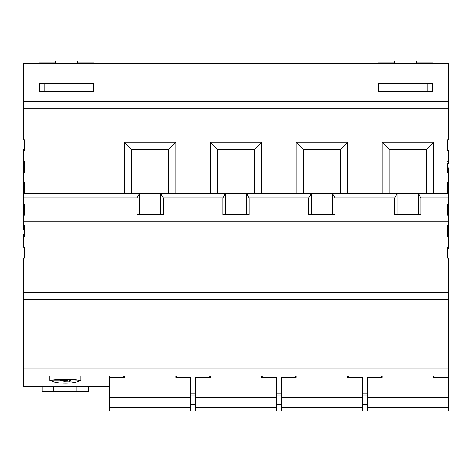 <?xml version="1.0" encoding="UTF-8"?>
<svg xmlns="http://www.w3.org/2000/svg" width="472" height="472" viewBox="0 0 472 472"><rect width="100%" height="100%" fill="white"/><g stroke="black" fill="none" stroke-linecap="round" stroke-linejoin="round"><path stroke-width="0.71" d="M23.6 161.241L23.6 165.536L24.556 165.536L24.556 172.221L24.556 161.241L23.6 161.241L23.6 149.429L24.556 149.429L24.556 139.765L23.6 139.765L23.6 63.395L448.4 63.395L448.4 139.765L447.444 139.765L447.444 150.739L448.4 150.739L448.4 163.631L447.444 163.631L447.444 172.221L448.4 172.221L448.4 248.467L447.444 248.467L447.444 258.137L448.4 258.137L448.4 376.031L23.6 376.031L23.6 386.538L109.516 386.538M61.478 380.857L51.495 380.857L49.849 380.467L54.84 379.836L65.366 379.606L75.886 379.836L80.877 380.467L79.231 380.857L64.263 381.217L60.327 380.692L63.431 380.462L59.195 380.031L67.944 380.426L67.944 380.031L70.399 380.025L70.399 380.857M124.313 376.031L124.313 377.388L109.516 377.388L109.516 376.031L80.877 376.031L80.877 380.467M49.849 380.467L49.849 376.031L23.6 376.031L23.6 368.868L448.4 368.868M23.6 225.675L23.6 229.97L24.556 229.97L24.556 225.675L23.6 225.675L23.6 215.179L24.556 215.179L24.556 204.199L23.6 204.199L23.6 193.697L24.556 193.697L24.556 182.717L23.6 182.717L23.6 172.221L24.556 172.221M448.4 299.661L23.6 299.661L23.6 258.137L24.556 258.137L24.556 247.157L23.6 247.157L23.6 236.655L24.556 236.655L24.556 225.675M24.556 215.179L24.556 204.199M24.556 165.536L24.556 161.241M24.556 236.655L24.556 234.271L23.6 234.271L23.6 236.655M448.4 172.221L448.4 167.926L447.444 167.926L447.444 172.221M448.4 232.36L447.444 232.36L447.444 225.675L447.444 236.655L448.4 236.655M448.4 182.717L447.444 182.717L447.444 193.697L448.4 193.697M447.444 204.199L447.444 215.179L448.4 215.179L447.444 215.179L447.444 204.199L448.4 204.199M447.444 232.36L447.444 236.655M448.4 376.031L448.4 397.501L367.257 397.501L367.257 377.388L382.054 377.388L382.054 376.031M23.6 299.661L23.6 368.868M160.822 214.701L160.822 193.219L225.262 193.219L225.262 214.701M160.822 193.862L163.212 197.992L163.212 214.701L136.957 214.701L136.957 197.992L139.346 193.862L139.346 214.701M246.738 214.701L246.738 193.862L249.127 197.992L249.127 214.701L222.873 214.701L222.873 197.992L225.262 193.862M246.738 193.862L246.738 193.219L311.178 193.219L311.178 214.701M332.654 214.701L332.654 193.862L335.043 197.992L335.043 214.701L308.788 214.701L308.788 197.992L311.178 193.862M332.654 193.862L332.654 193.219L397.088 193.219L397.088 214.701M418.57 214.701L418.57 193.862L420.953 197.992L420.953 214.701L394.704 214.701L394.704 197.992L397.088 193.862M418.57 193.862L418.57 193.219L447.444 193.219M276.568 397.501L195.432 397.501L195.432 407.625L276.568 407.625L276.568 377.388L261.777 377.388L261.777 376.031M210.223 376.031L210.223 377.388L195.432 377.388L195.432 397.501M276.568 407.625L276.568 410.994L195.432 410.994L195.432 407.625M448.4 377.388L433.603 377.388L433.603 376.031M367.257 397.501L367.257 410.994L448.4 410.994L448.4 407.625L367.257 407.625M448.4 397.501L448.4 407.625M190.658 397.501L109.516 397.501L109.516 407.625L190.658 407.625L190.658 377.388L175.861 377.388L175.861 376.031M109.516 397.501L109.516 377.388M109.516 407.625L109.516 410.994L190.658 410.994L190.658 407.625M296.139 376.031L296.139 377.388L281.341 377.388L281.341 410.994L362.484 410.994L362.484 407.625L281.341 407.625M362.484 407.625L362.484 377.388L347.687 377.388L347.687 376.031M362.484 397.501L281.341 397.501M381.577 376.031L381.577 377.388M348.165 376.031L348.165 377.388M434.081 376.031L434.081 377.388M295.661 376.031L295.661 377.388M262.249 376.031L262.249 377.388M209.751 376.031L209.751 377.388M176.339 376.031L176.339 377.388M123.835 376.031L123.835 377.388M447.444 247.157L448.4 247.157M447.444 225.675L448.4 225.675M23.6 221.858L448.4 221.858M382.054 193.219L382.054 142.149L433.603 142.149L433.603 193.219M447.444 161.241L448.4 161.241M24.556 150.739L23.6 150.739M24.556 193.219L124.313 193.219L124.313 142.149L175.861 142.149L175.861 193.219M210.223 193.219L210.223 142.149L261.777 142.149L261.777 193.219M296.139 193.219L296.139 142.149L347.687 142.149L347.687 193.219M23.6 101.58L448.4 101.58M124.313 193.219L139.346 193.219L139.346 193.862M168.699 193.219L168.699 149.311L131.47 149.311L131.47 193.219M139.346 193.219L160.822 193.219M254.614 193.219L254.614 149.311L217.385 149.311L217.385 193.219M225.262 193.219L246.738 193.219M340.53 193.219L340.53 149.311L303.301 149.311L303.301 193.219M311.178 193.219L332.654 193.219M426.446 193.219L426.446 149.311L389.217 149.311L389.217 193.219M397.088 193.219L418.57 193.219M23.6 204.199L23.6 215.179M23.6 165.536L23.6 172.221M23.6 193.697L23.6 182.717L24.556 182.717M79.231 380.857C74.499 383.931 56.268 383.942 51.495 380.857M88.512 386.538L88.512 391.3L42.214 391.3L42.214 386.538M276.568 395.872L281.341 395.872M362.484 395.872L367.257 395.872M190.658 395.872L195.432 395.872M62.782 380.68L67.944 380.839L67.944 380.521L62.782 380.479M64.263 381.217L64.263 380.821M69.579 381.24L69.579 380.007M382.054 142.149L389.217 149.311M433.603 142.149L426.446 149.311M340.53 149.311L347.687 142.149M303.301 149.311L296.139 142.149M168.699 149.311L175.861 142.149M131.47 149.311L124.313 142.149M210.223 142.149L217.385 149.311M261.777 142.149L254.614 149.311M383.01 91.556L378.237 91.556L378.237 83.444L383.01 83.444L383.01 91.556L427.874 91.556L427.874 83.444L432.647 83.444L432.647 91.556L427.874 91.556M383.01 83.444L427.874 83.444M394.462 63.395L394.462 61.006L416.422 61.006L416.422 63.395M378.237 63.395L378.237 62.982L394.462 62.982M416.422 62.982L432.647 62.982L432.647 63.395M44.126 91.556L39.353 91.556L39.353 83.444L44.126 83.444L44.126 91.556L88.99 91.556L88.99 83.444L93.763 83.444L93.763 91.556L88.99 91.556M44.126 83.444L88.99 83.444M55.578 63.395L55.578 61.006L77.538 61.006L77.538 63.395M39.353 63.395L39.353 62.982L55.578 62.982M77.538 62.982L93.763 62.982L93.763 63.395M222.873 197.992L163.212 197.992M308.788 197.992L249.127 197.992M394.704 197.992L335.043 197.992M448.4 197.992L420.953 197.992M23.6 292.498L448.4 292.498M136.957 197.992L23.6 197.992M23.6 217.085L448.4 217.085M448.4 108.737L23.6 108.737M76.936 391.3L76.936 386.538M53.79 391.3L53.79 386.538M66.056 381.24L66.056 380.839M367.257 393.211L362.484 393.211M281.341 393.211L276.568 393.211M195.432 393.211L190.658 393.211M276.568 404.463L281.341 404.463M362.484 404.463L367.257 404.463M190.658 404.463L195.432 404.463"/></g></svg>
